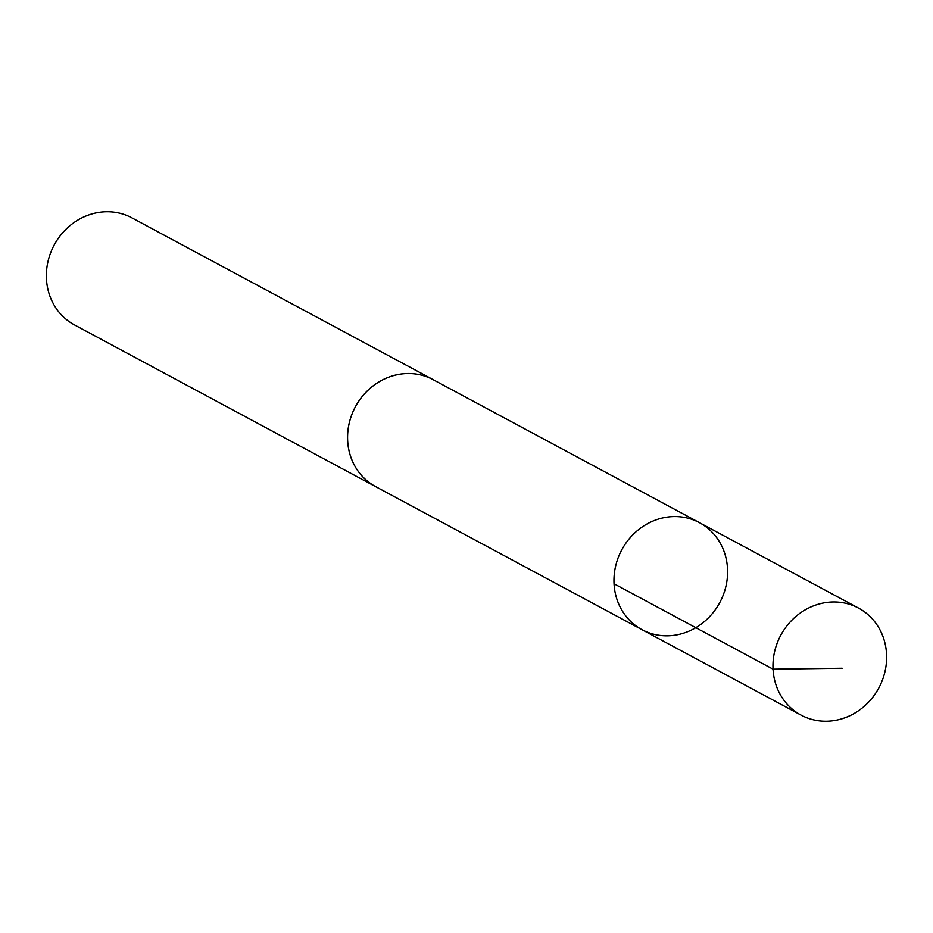<?xml version="1.0" encoding="UTF-8"?>
<svg xmlns="http://www.w3.org/2000/svg" width="933" height="933" viewBox="0 0 933 933"><rect width="100%" height="100%" fill="white"/><g stroke="black" fill="none" stroke-linecap="round" stroke-linejoin="round"><path stroke-width="1.4" d="M642.044 629.705L375.661 486.629A60.715 55.63 -61.8 0 1 347.869 431.524A60.715 55.63 -61.8 0 1 385.97 378.308A60.715 55.63 -61.8 0 1 433.11 379.661L699.517 522.702A60.727 55.653 118.2 0 0 621.751 549.875A60.727 55.653 118.2 0 0 642.044 629.705A60.727 55.653 118.2 0 0 689.207 631.058A60.727 55.653 118.2 0 0 727.32 577.83A60.727 55.653 118.2 0 0 699.517 522.702A60.727 55.653 118.2 0 0 621.751 549.875A60.727 55.653 118.2 0 0 642.044 629.705L801.062 715.121A60.738 55.665 -61.8 0 1 773.247 659.993A60.738 55.665 -61.8 0 1 811.36 606.753A60.738 55.665 -61.8 0 1 858.535 608.094A60.738 55.665 -61.8 0 1 886.35 663.223A60.738 55.665 -61.8 0 1 848.237 716.474A60.738 55.665 -61.8 0 1 801.062 715.121M377.107 487.411A60.738 55.665 -61.8 0 1 375.649 486.653A60.738 55.665 -61.8 0 1 347.834 431.524A60.738 55.665 -61.8 0 1 385.959 378.285A60.738 55.665 -61.8 0 1 433.134 379.638A60.738 55.665 -61.8 0 1 434.556 380.431M375.649 486.653L74.465 324.906A60.738 55.665 -61.8 0 1 46.65 269.777A60.738 55.665 -61.8 0 1 84.763 216.526A60.738 55.665 -61.8 0 1 131.938 217.879L433.134 379.638M614.042 583.778L773.049 669.183L842.161 668.25M699.517 522.702L858.535 608.094"/></g></svg>
